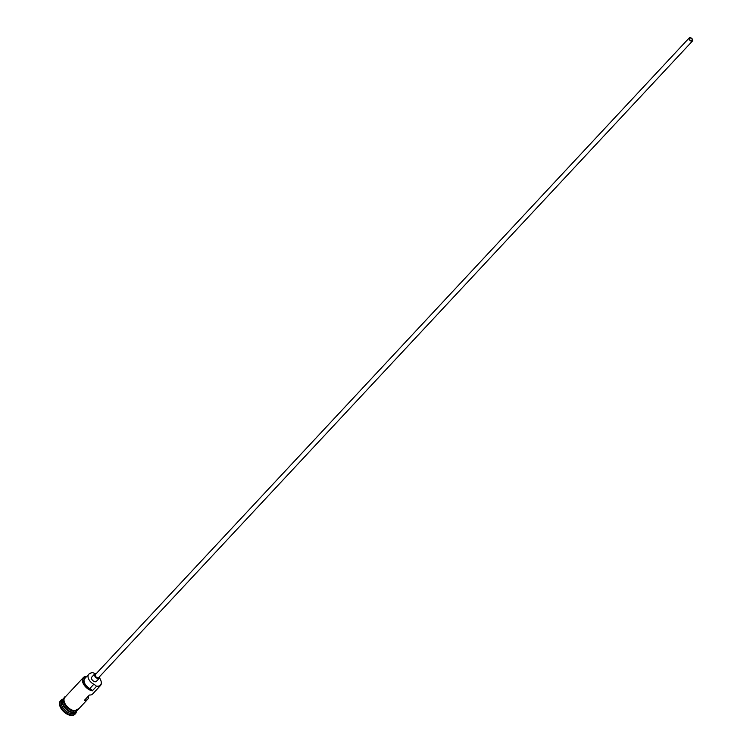 <?xml version="1.0" encoding="UTF-8"?>
<svg xmlns="http://www.w3.org/2000/svg" width="753" height="753" viewBox="0 0 753 753"><rect width="100%" height="100%" fill="white"/><g stroke="black" fill="none" stroke-linecap="round" stroke-linejoin="round"><path stroke-width="1.13" d="M100.958 680.806A8.989 5.262 -137 0 1 101.006 680.947A8.989 5.262 -137 0 1 100.441 685.606A8.989 5.262 -137 0 1 96.29 686.595L96.196 686.058A8.631 5.045 43 0 0 96.393 686.096A8.631 5.045 43 0 0 100.921 680.674A8.631 5.045 43 0 0 99.537 677.926M95.019 673.7A8.631 5.045 43 0 0 92.177 672.523A8.631 5.045 43 0 0 91.734 672.429A8.631 5.045 43 0 0 91.546 672.391L91.442 672.354A8.989 5.262 -137 0 1 91.894 672.448A8.989 5.262 -137 0 1 92.035 672.485M690.397 38.008A1.798 1.054 43 0 0 689.569 38.205A1.798 1.054 43 0 0 689.739 39.702A1.798 1.054 43 0 0 691.367 40.85A1.798 1.054 43 0 0 692.195 40.653A1.798 1.054 43 0 0 692.026 39.156A1.798 1.054 43 0 0 690.397 38.008M691.489 41.208A2.25 1.318 43 0 0 692.525 40.963A2.25 1.318 43 0 0 692.318 39.09A2.25 1.318 43 0 0 690.275 37.65A2.25 1.318 43 0 0 689.24 37.895A2.25 1.318 43 0 0 689.456 39.768A2.25 1.318 43 0 0 691.489 41.208M689.24 37.895L95.405 674.528A2.25 1.318 43 0 0 95.622 676.401A2.25 1.318 43 0 0 97.655 677.841A2.25 1.318 43 0 0 98.69 677.596L692.525 40.963M96.28 673.587A3.144 1.845 43 0 0 96.196 673.568A3.144 1.845 43 0 0 94.746 673.916A3.144 1.845 43 0 0 95.047 676.533A3.144 1.845 43 0 0 97.899 678.557A3.144 1.845 43 0 0 99.349 678.208A3.144 1.845 43 0 0 99.575 676.655M94.746 673.916L91.762 677.116A3.144 1.845 43 0 0 92.064 679.733A3.144 1.845 43 0 0 94.916 681.747A3.144 1.845 43 0 0 96.365 681.409L99.349 678.208M63.28 699.085A9.893 5.789 -137 0 0 60.974 700.243A9.893 5.789 -137 0 0 61.906 708.488A9.893 5.789 -137 0 0 70.867 714.813A9.893 5.789 -137 0 0 75.432 713.731A9.893 5.789 -137 0 0 76.42 711.34A8.989 5.262 -137 0 1 76.269 711.519A8.989 5.262 -137 0 1 72.119 712.507A8.989 5.262 -137 0 1 63.967 706.747A8.989 5.262 -137 0 1 63.12 699.255A8.989 5.262 -137 0 1 63.271 699.104M76.495 711.274A8.989 5.262 -137 0 1 72.42 712.187A8.989 5.262 -137 0 1 64.316 706.502A8.989 5.262 -137 0 1 63.346 699.01M76.269 711.519L75.272 712.583A8.989 5.262 -137 0 1 71.121 713.571A8.989 5.262 -137 0 1 62.97 707.811A8.989 5.262 -137 0 1 62.123 700.318L63.12 699.255M100.441 685.606L92.685 693.927A8.989 5.262 -137 0 1 89.362 695.019L84.392 700.346A8.989 5.262 43 0 0 87.706 699.255A8.989 5.262 43 0 0 88.562 695.866M96.29 686.595L92.308 690.859A8.989 5.262 -137 0 1 84.157 685.098A8.989 5.262 -137 0 1 83.31 677.606A8.989 5.262 -137 0 1 86.661 676.514M87.706 699.255L78.058 709.599A8.989 5.262 -137 0 1 73.907 710.587A8.989 5.262 -137 0 1 65.756 704.827A8.989 5.262 -137 0 1 64.909 697.334L83.31 677.606M91.442 672.354L90.454 673.408M75.168 713.985A9.893 5.789 -137 0 1 74.933 714.268A9.893 5.789 -137 0 1 70.368 715.35A9.893 5.789 -137 0 1 61.407 709.015A9.893 5.789 -137 0 1 60.475 700.77A9.893 5.789 -137 0 1 60.739 700.525M86.604 676.58A8.631 5.045 43 0 0 83.47 682.773A8.631 5.045 43 0 0 92.214 690.322A5.393 3.153 43 0 0 89.833 688.515A7.285 4.264 43 0 1 84.76 678.557L88.741 674.293A7.285 4.264 43 0 0 93.814 684.251L89.833 688.515M92.214 690.322L92.308 690.859M96.196 686.058A5.393 3.153 43 0 0 93.814 684.251M88.741 674.293A7.285 4.264 43 0 1 90.153 673.502A5.393 3.153 43 0 0 91.198 672.918A5.393 3.153 43 0 0 91.546 672.391M62.546 700.883A8.81 5.158 43 0 0 72.166 712.253A8.81 5.158 43 0 0 74.679 712.206M71.893 712.074A8.81 5.158 -137 0 1 62.876 703.66M65.417 696.789A9.083 5.309 43 0 0 65.37 704.337A9.083 5.309 43 0 0 73.935 710.653A9.083 5.309 43 0 0 78.566 709.053M73.436 711.19A9.083 5.309 -137 0 1 65.04 705.128A9.083 5.309 -137 0 1 64.607 697.551M75.432 713.731L74.933 714.268M65.972 696.196L64.269 697.231L63.224 700.064L64.88 705.062L67.271 707.914L70.302 710.135L73.606 711.369L79.121 708.46M60.974 700.243L60.475 700.77"/></g></svg>

